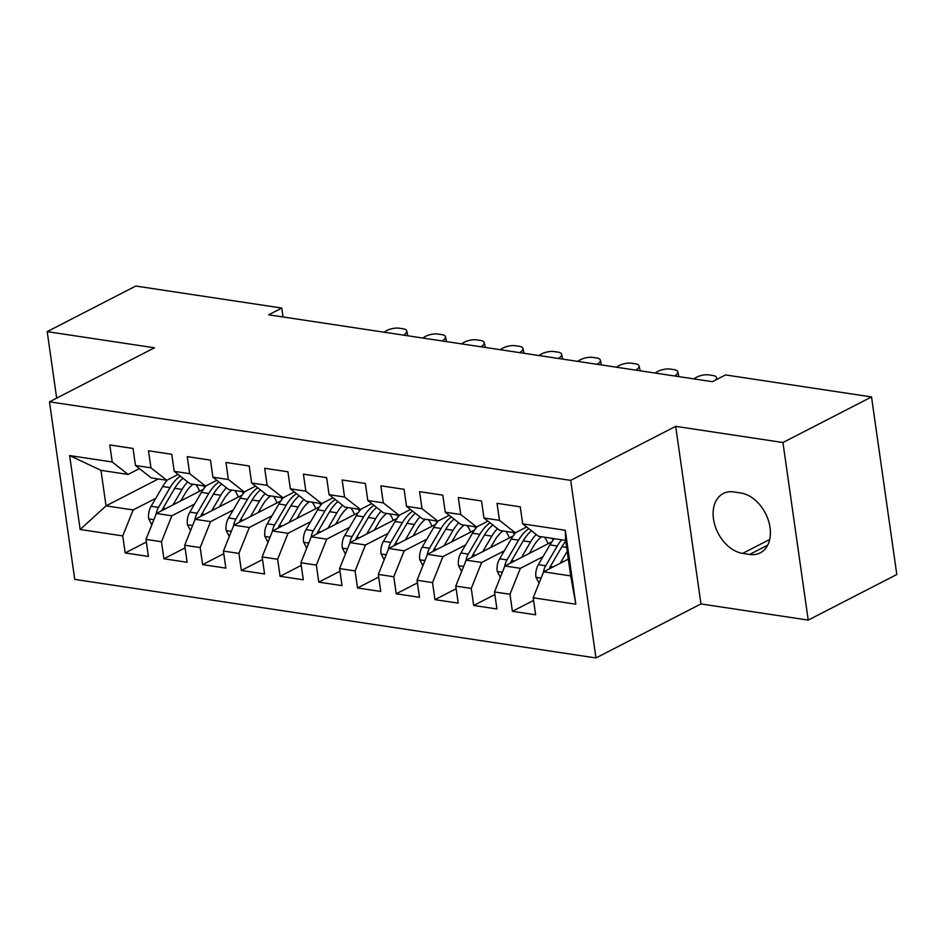 <?xml version="1.0" encoding="UTF-8"?>
<svg xmlns="http://www.w3.org/2000/svg" width="944" height="944" viewBox="0 0 944 944"><rect width="100%" height="100%" fill="white"/><g stroke="black" fill="none" stroke-linecap="round" stroke-linejoin="round"><path stroke-width="1.42" d="M808.217 620.102L782.942 442.524L675.68 426.346L700.955 603.936L808.217 620.102L896.8 574.518L871.524 396.94L725.535 374.933L712.413 381.683L268.651 314.8L281.772 308.051L135.783 286.044L47.2 331.627L56.664 398.108M700.955 603.936L595.959 657.956L74.741 579.392L49.477 401.814L570.683 480.366L595.959 657.956M158.273 478.986L106.035 505.866L80.146 529.49L122.744 535.909L125.174 552.948L148.409 556.441L145.978 539.402L161.471 541.738L163.89 558.777L187.124 562.282L184.705 545.243L200.187 547.579L202.618 564.618L225.852 568.123L223.421 551.084L238.915 553.42L241.334 570.459L264.568 573.952L262.149 556.913L277.642 559.249L280.061 576.288L303.295 579.793L300.876 562.754L316.358 565.09L318.789 582.129L342.023 585.634L339.592 568.595L355.086 570.919L357.505 587.959L380.739 591.463L378.32 574.424L393.801 576.76L396.232 593.8L419.466 597.304L417.036 580.265L432.529 582.601L434.96 599.641L458.194 603.133L455.763 586.094L471.257 588.431L473.676 605.47L496.91 608.974L494.491 591.935L509.972 594.272L512.403 611.311L535.637 614.815L533.207 597.776L543.602 571.816L570.707 575.911L565.657 540.393L538.552 536.31L522.693 523.861L565.291 530.28L575.805 604.195L533.207 597.776M80.146 529.49L69.632 455.574L112.23 461.994L128.077 474.443L139.417 468.602M522.693 523.861L520.262 506.822L497.028 503.317L499.459 520.356L483.965 518.02L481.546 500.981L458.312 497.488L460.731 514.515L445.249 512.191L442.819 495.152L419.584 491.647L422.015 508.686L406.522 506.35L404.091 489.311L380.857 485.806L383.288 502.845L367.794 500.509L365.375 483.47L342.141 479.977L344.56 497.016L329.078 494.68L326.648 477.64L303.413 474.136L305.844 491.175L290.351 488.839L287.932 471.799L264.698 468.295L267.117 485.334L251.623 483.009L249.204 465.97L225.97 462.466L228.389 479.505L212.907 477.168L210.477 460.129L187.242 456.625L189.673 473.664L174.18 471.327L171.761 454.288L148.527 450.795L150.946 467.835L135.464 465.498L133.033 448.459L109.799 444.954L112.23 461.994M543.024 556.665L520.368 568.323L504.875 565.987L551.921 541.785M509.972 594.272L520.368 568.323M494.491 591.935L504.875 565.987M565.291 530.28L565.657 540.393M504.308 550.824L481.641 562.482L466.159 560.146L513.194 535.944M471.257 588.431L481.641 562.482M455.763 586.094L466.159 560.146M499.459 520.356L515.318 532.805L526.658 526.964M515.318 532.805L499.824 530.469L483.965 518.02M465.581 544.983L442.925 556.641L427.431 554.317L474.478 530.115M432.529 582.601L442.925 556.641M417.036 580.265L427.431 554.317M460.731 514.515L476.59 526.964L487.93 521.135M476.59 526.964L461.097 524.628L445.249 512.191M426.865 539.154L404.197 550.812L388.704 548.476L435.75 524.274M393.801 576.76L404.197 550.812M378.32 574.424L388.704 548.476M422.015 508.686L437.863 521.135L449.202 515.294M437.863 521.135L422.381 518.799L406.522 506.35M388.137 533.313L365.47 544.971L349.988 542.635L397.023 518.433M355.086 570.919L365.47 544.971M339.592 568.595L349.988 542.635M383.288 502.845L399.147 515.294L410.487 509.465M399.147 515.294L383.653 512.958L367.794 500.509M349.41 527.472L326.754 539.142L311.26 536.806L358.307 512.604M316.358 565.09L326.754 539.142M300.876 562.754L311.26 536.806M344.56 497.016L360.419 509.453L371.759 503.624M360.419 509.453L344.926 507.117L329.078 494.68M310.694 521.643L288.026 533.301L272.545 530.965L319.579 506.763M277.642 559.249L288.026 533.301M262.149 556.913L272.545 530.965M305.844 491.175L321.692 503.624L333.031 497.783M321.692 503.624L306.21 501.288L290.351 488.839M271.966 515.802L249.31 527.46L233.817 525.135L280.852 500.922M238.915 553.42L249.31 527.46M223.421 551.084L233.817 525.135M267.117 485.334L282.976 497.783L294.316 491.954M282.976 497.783L267.482 495.447L251.623 483.009M233.239 509.972L210.583 521.631L195.089 519.294L242.136 495.093M200.187 547.579L210.583 521.631M184.705 545.243L195.089 519.294M228.389 479.505L244.248 491.942L255.588 486.113M244.248 491.942L228.767 489.617L212.907 477.168M194.523 504.131L171.855 515.79L156.374 513.453L203.408 489.252M161.471 541.738L171.855 515.79M145.978 539.402L156.374 513.453M189.673 473.664L205.532 486.113L216.872 480.272M205.532 486.113L190.039 483.776L174.18 471.327M155.795 498.29L133.139 509.961L106.035 505.866L100.973 470.348L128.077 474.443M122.744 535.909L133.139 509.961M150.946 467.835L166.805 480.272L178.145 474.443M166.805 480.272L151.311 477.935L135.464 465.498M782.942 442.524L871.524 396.94M49.477 401.814L154.462 347.793L47.2 331.627M675.68 426.346L570.683 480.366M283.047 316.972L281.772 308.051M568.312 559.108L543.602 571.816M69.632 455.574L100.973 470.348M570.707 575.911L575.805 604.195M749.607 554.435A32.78 22.727 -117.2 0 0 760.227 552.865A32.78 22.727 -117.2 0 0 768.357 520.297A32.78 22.727 -117.2 0 0 740.863 493.004L733.901 491.954A32.78 22.727 -117.2 0 0 723.269 493.523A32.78 22.727 -117.2 0 0 715.151 526.091A32.78 22.727 -117.2 0 0 742.645 553.385L749.607 554.435L767.684 545.136M125.174 552.948L146.355 542.045M163.89 558.777L185.071 547.886M202.618 564.618L223.799 553.715M241.334 570.459L262.526 559.556M280.061 576.288L301.242 565.385M318.789 582.129L339.97 571.226M357.505 587.959L378.697 577.067M396.232 593.8L417.413 582.896M434.96 599.641L456.141 588.737M473.676 605.47L494.857 594.578M512.403 611.311L533.584 600.408M384.149 332.217L385.152 331.509A10.242 4.095 -13 0 1 399.253 328.217L403.123 328.807A10.242 4.095 -13 0 1 406.746 330.955A10.242 4.095 -13 0 1 404.516 334.436L403.513 335.132M180.776 500.898L185.13 493.452A32.521 20.957 -81.4 0 1 193.166 484.248M173 504.898L182.05 489.44A39.176 25.24 -81.4 0 1 187.667 481.912M151.819 524.829L148.668 518.704A13.57 8.744 -81.4 0 1 151.111 506.291L162.687 486.526A39.176 25.24 -81.4 0 1 167.418 479.953M196.033 484.685A32.521 20.957 -81.4 0 1 199.573 491.222M161.908 510.61A13.57 8.744 -81.4 0 1 163.123 508.096L174.699 488.331A39.176 25.24 -81.4 0 1 183.03 478.278M180.292 476.13A39.176 25.24 98.6 0 0 170.05 487.635L158.474 507.4A13.57 8.744 98.6 0 0 156.149 513.996M203.397 485.794A32.521 20.957 -81.4 0 1 204.624 487.611M422.877 338.046L423.868 337.35A10.242 4.095 -13 0 1 437.981 334.058L441.851 334.636A10.242 4.095 -13 0 1 445.474 336.796A10.242 4.095 -13 0 1 443.232 340.265L442.24 340.961M461.604 343.887L462.595 343.191A10.242 4.095 -13 0 1 476.696 339.887L480.579 340.477A10.242 4.095 -13 0 1 484.189 342.625A10.242 4.095 -13 0 1 481.959 346.106L480.956 346.802M219.504 506.739L223.858 499.293A32.521 20.957 -81.4 0 1 231.882 490.089M211.727 510.739L220.778 495.281A39.176 25.24 -81.4 0 1 226.395 487.753M190.546 530.658L187.396 524.534A13.57 8.744 -81.4 0 1 189.838 512.12L201.414 492.367A39.176 25.24 -81.4 0 1 206.146 485.794M234.761 490.514A32.521 20.957 -81.4 0 1 238.301 497.063M200.635 516.439A13.57 8.744 -81.4 0 1 201.839 513.937L213.415 494.172A39.176 25.24 -81.4 0 1 221.757 484.107M219.02 481.971A39.176 25.24 98.6 0 0 208.766 493.476L197.202 513.229A13.57 8.744 98.6 0 0 194.877 519.837M242.112 491.623A32.521 20.957 -81.4 0 1 243.351 493.452M258.219 512.568L262.585 505.134A32.521 20.957 -81.4 0 1 270.609 495.919M250.443 516.569L259.494 501.122A39.176 25.24 -81.4 0 1 265.111 493.594M229.262 536.499L226.123 530.375A13.57 8.744 -81.4 0 1 228.566 517.961L240.142 498.196A39.176 25.24 -81.4 0 1 244.862 491.635M273.477 496.355A32.521 20.957 -81.4 0 1 277.029 502.892M239.363 522.28A13.57 8.744 -81.4 0 1 240.567 519.766L252.142 500.013A39.176 25.24 -81.4 0 1 260.473 489.948M257.747 487.8A39.176 25.24 98.6 0 0 247.493 499.305L235.917 519.07A13.57 8.744 98.6 0 0 233.593 525.678M280.84 497.464A32.521 20.957 -81.4 0 1 282.079 499.282M500.32 349.717L501.323 349.02A10.242 4.095 -13 0 1 515.424 345.728L519.294 346.318A10.242 4.095 -13 0 1 522.917 348.466A10.242 4.095 -13 0 1 520.687 351.935L519.684 352.643M539.048 355.558L540.039 354.861A10.242 4.095 -13 0 1 554.152 351.569L558.022 352.147A10.242 4.095 -13 0 1 561.645 354.307A10.242 4.095 -13 0 1 559.403 357.776L558.411 358.472M296.947 518.409L301.301 510.964A32.521 20.957 -81.4 0 1 309.337 501.76M289.171 522.41L298.221 506.952A39.176 25.24 -81.4 0 1 303.838 499.423M267.99 542.328L264.839 536.216A13.57 8.744 -81.4 0 1 267.282 523.802L278.858 504.037A39.176 25.24 -81.4 0 1 283.589 497.464M312.204 502.184A32.521 20.957 -81.4 0 1 315.744 508.733M278.079 528.109A13.57 8.744 -81.4 0 1 279.294 525.607L290.858 505.842A39.176 25.24 -81.4 0 1 299.201 495.789M296.463 493.641A39.176 25.24 98.6 0 0 286.221 505.146L274.645 524.911A13.57 8.744 98.6 0 0 272.32 531.507M319.556 503.294A32.521 20.957 -81.4 0 1 320.795 505.123M335.663 524.25L340.029 516.805A32.521 20.957 -81.4 0 1 348.053 507.589M327.898 528.251L336.949 512.793A39.176 25.24 -81.4 0 1 342.566 505.264M306.706 548.169L303.567 542.045A13.57 8.744 -81.4 0 1 306.009 529.631L317.585 509.866A39.176 25.24 -81.4 0 1 322.317 503.305M350.932 508.025A32.521 20.957 -81.4 0 1 354.472 514.574M316.806 533.95A13.57 8.744 -81.4 0 1 318.01 531.448L329.586 511.683A39.176 25.24 -81.4 0 1 337.928 501.618M335.191 499.482A39.176 25.24 98.6 0 0 324.937 510.975L313.361 530.74A13.57 8.744 98.6 0 0 311.048 537.348M358.283 509.135A32.521 20.957 -81.4 0 1 359.522 510.964M577.775 361.399L578.766 360.691A10.242 4.095 -13 0 1 592.867 357.398L596.738 357.988A10.242 4.095 -13 0 1 600.36 360.136A10.242 4.095 -13 0 1 598.13 363.617L597.127 364.313M374.39 530.08L378.745 522.646A32.521 20.957 -81.4 0 1 386.78 513.43M366.614 534.08L375.665 518.622A39.176 25.24 -81.4 0 1 381.282 511.093M345.433 554.01L342.283 547.886A13.57 8.744 -81.4 0 1 344.737 535.472L356.301 515.707A39.176 25.24 -81.4 0 1 361.033 509.135M389.648 513.866A32.521 20.957 -81.4 0 1 393.2 520.404M355.534 539.791A13.57 8.744 -81.4 0 1 356.738 537.278L368.313 517.513A39.176 25.24 -81.4 0 1 376.644 507.459M373.918 505.311A39.176 25.24 98.6 0 0 363.664 516.816L352.088 536.581A13.57 8.744 98.6 0 0 349.764 543.178M397.011 514.976A32.521 20.957 -81.4 0 1 398.238 516.793M616.491 367.228L617.494 366.532A10.242 4.095 -13 0 1 631.595 363.239L635.465 363.818A10.242 4.095 -13 0 1 639.088 365.977A10.242 4.095 -13 0 1 636.846 369.446L635.855 370.154M413.118 535.921L417.472 528.475A32.521 20.957 -81.4 0 1 425.496 519.271M405.342 539.921L414.392 524.463A39.176 25.24 -81.4 0 1 420.009 516.934M384.161 559.839L381.01 553.727A13.57 8.744 -81.4 0 1 383.453 541.313L395.029 521.548A39.176 25.24 -81.4 0 1 399.76 514.976M428.375 519.696A32.521 20.957 -81.4 0 1 431.915 526.245M394.25 545.62A13.57 8.744 -81.4 0 1 395.453 543.119L407.029 523.354A39.176 25.24 -81.4 0 1 415.372 513.3M412.634 511.152A39.176 25.24 98.6 0 0 402.392 522.657L390.816 542.422A13.57 8.744 98.6 0 0 388.491 549.019M435.727 520.805A32.521 20.957 -81.4 0 1 436.966 522.634M655.219 373.069L656.21 372.373A10.242 4.095 -13 0 1 670.323 369.08L674.193 369.659A10.242 4.095 -13 0 1 677.804 371.818A10.242 4.095 -13 0 1 675.574 375.287L674.582 375.983M451.834 541.75L456.2 534.316A32.521 20.957 -81.4 0 1 464.224 525.1M444.058 545.75L453.12 530.304A39.176 25.24 -81.4 0 1 458.725 522.775M422.877 565.68L419.738 559.556A13.57 8.744 -81.4 0 1 422.18 547.142L433.756 527.377A39.176 25.24 -81.4 0 1 438.488 520.817M467.091 525.537A32.521 20.957 -81.4 0 1 470.643 532.086M432.977 551.461A13.57 8.744 -81.4 0 1 434.181 548.96L445.757 529.195A39.176 25.24 -81.4 0 1 454.088 519.129M451.362 516.982A39.176 25.24 98.6 0 0 441.108 528.487L429.532 548.252A13.57 8.744 98.6 0 0 427.219 554.86M474.454 526.646A32.521 20.957 -81.4 0 1 475.693 528.463M693.934 378.898L694.937 378.202A10.242 4.095 -13 0 1 709.038 374.91L712.909 375.5A10.242 4.095 -13 0 1 716.531 377.647A10.242 4.095 -13 0 1 715.54 380.078M490.561 547.591L494.916 540.145A32.521 20.957 -81.4 0 1 502.951 530.941M482.785 551.591L491.836 536.133A39.176 25.24 -81.4 0 1 497.453 528.605M461.604 571.509L458.454 565.397A13.57 8.744 -81.4 0 1 460.896 552.983L472.472 533.218A39.176 25.24 -81.4 0 1 477.204 526.646M505.819 531.378A32.521 20.957 -81.4 0 1 509.359 537.915M471.693 557.29A13.57 8.744 -81.4 0 1 472.909 554.789L484.484 535.024A39.176 25.24 -81.4 0 1 492.815 524.97M490.078 522.823A39.176 25.24 98.6 0 0 479.835 534.328L468.259 554.093A13.57 8.744 98.6 0 0 465.935 560.689M513.182 532.487A32.521 20.957 -81.4 0 1 514.409 534.304M529.289 553.432L533.643 545.986A32.521 20.957 -81.4 0 1 541.667 536.77M521.513 557.432L530.563 541.974A39.176 25.24 -81.4 0 1 536.18 534.446M500.332 577.35L497.181 571.226A13.57 8.744 -81.4 0 1 499.624 558.813L511.2 539.059A39.176 25.24 -81.4 0 1 515.931 532.487M544.546 537.207A32.521 20.957 -81.4 0 1 548.086 543.756M510.421 563.131A13.57 8.744 -81.4 0 1 511.624 560.63L523.2 540.865A39.176 25.24 -81.4 0 1 531.543 530.799M528.805 528.664A39.176 25.24 98.6 0 0 518.551 540.169L506.987 559.922A13.57 8.744 98.6 0 0 504.662 566.53M551.898 538.316A32.521 20.957 -81.4 0 1 553.137 540.145M560.229 563.261L567.214 551.343M539.048 583.191L535.909 577.067A13.57 8.744 -81.4 0 1 538.351 564.654L549.927 544.889A39.176 25.24 -81.4 0 1 554.329 538.682M549.148 568.972A13.57 8.744 -81.4 0 1 550.352 566.459L561.928 546.706A39.176 25.24 -81.4 0 1 565.763 541.172M561.692 539.791A39.176 25.24 98.6 0 0 557.279 545.998L545.703 565.763A13.57 8.744 98.6 0 0 543.378 572.371M769.69 539.472L742.645 553.385M404.716 335.309L404.516 334.436M148.798 518.952L153.86 519.719M174.699 488.331L182.05 489.44M162.687 486.526L170.05 487.635M163.123 508.096L165.955 508.521M151.111 506.291L158.474 507.4M443.432 341.15L443.232 340.265M482.16 346.979L481.959 346.106M187.526 524.793L192.588 525.56M213.415 494.172L220.778 495.281M201.414 492.367L208.766 493.476M201.839 513.937L204.671 514.362M189.838 512.12L197.202 513.229M226.241 530.634L231.304 531.389M252.142 500.013L259.494 501.122M240.142 498.196L247.493 499.305M240.567 519.766L243.399 520.203M228.566 517.961L235.917 519.07M520.887 352.82L520.687 351.935M559.603 358.661L559.403 357.776M264.969 536.463L270.031 537.23M290.858 505.842L298.221 506.952M278.858 504.037L286.221 505.146M279.294 525.607L282.126 526.032M267.282 523.802L274.645 524.911M303.697 542.304L308.759 543.071M329.586 511.683L336.949 512.793M317.585 509.866L324.937 510.975M318.01 531.448L320.842 531.873M306.009 529.631L313.361 530.74M598.331 364.49L598.13 363.617M342.412 548.145L347.475 548.901M368.313 517.513L375.665 518.622M356.301 515.707L363.664 516.816M356.738 537.278L359.57 537.702M344.737 535.472L352.088 536.581M637.058 370.331L636.846 369.446M381.14 553.975L386.202 554.742M407.029 523.354L414.392 524.463M395.029 521.548L402.392 522.657M395.453 543.119L398.297 543.543M383.453 541.313L390.816 542.422M675.774 376.16L675.574 375.287M419.868 559.816L424.918 560.571M445.757 529.195L453.12 530.304M433.756 527.377L441.108 528.487M434.181 548.96L437.013 549.384M422.18 547.142L429.532 548.252M458.583 565.645L463.646 566.412M484.484 535.024L491.836 536.133M472.472 533.218L479.835 534.328M472.909 554.789L475.741 555.214M460.896 552.983L468.259 554.093M497.311 571.486L502.373 572.253M523.2 540.865L530.563 541.974M511.2 539.059L518.551 540.169M511.624 560.63L514.456 561.055M499.624 558.813L506.987 559.922M536.027 577.327L541.089 578.082M561.928 546.706L566.648 547.414M549.927 544.889L557.279 545.998M550.352 566.459L553.184 566.896M538.351 564.654L545.703 565.763M407.867 335.781L406.746 330.955M446.583 341.622L445.474 336.796M485.31 347.463L484.189 342.625M524.026 353.292L522.917 348.466M562.754 359.133L561.645 354.307M601.481 364.962L600.36 360.136M640.197 370.803L639.088 365.977M678.925 376.644L677.804 371.818M716.933 379.37L716.531 377.647"/></g></svg>
